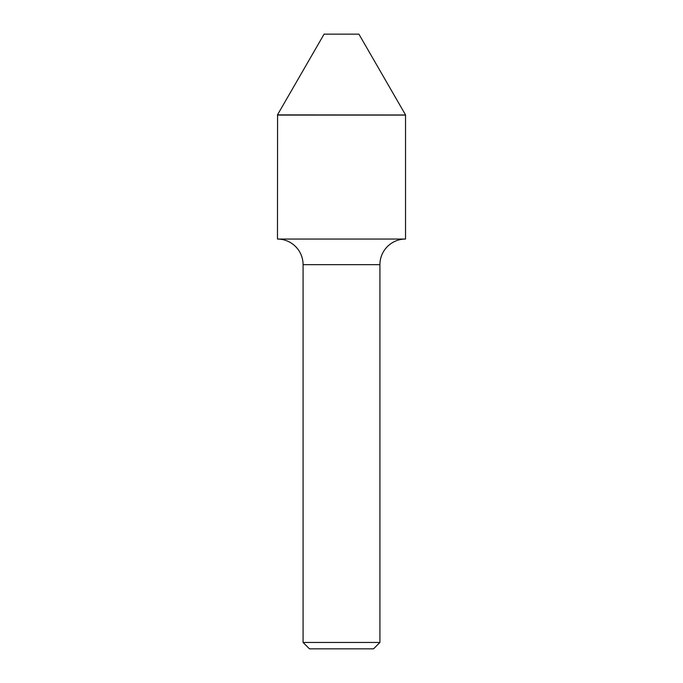 <?xml version="1.0" encoding="UTF-8"?>
<svg xmlns="http://www.w3.org/2000/svg" width="683" height="683" viewBox="0 0 683 683"><rect width="100%" height="100%" fill="white"/><g stroke="black" fill="none" stroke-linecap="round" stroke-linejoin="round"><path stroke-width="1.02" d="M405.531 115.094L277.469 114.889L405.429 114.992L277.571 114.992L277.469 239.05L405.531 239.05L405.531 115.094L277.469 115.094M405.531 114.889L358.916 34.15L324.084 34.15L277.469 114.889M379.919 264.663L303.081 264.663L303.081 642.455L379.919 642.455L379.919 264.663A25.613 25.613 0 0 1 405.531 239.05M379.919 642.455L373.524 648.85L309.476 648.85L303.081 642.455M303.081 264.663A25.613 25.613 0 0 0 277.469 239.05"/></g></svg>
